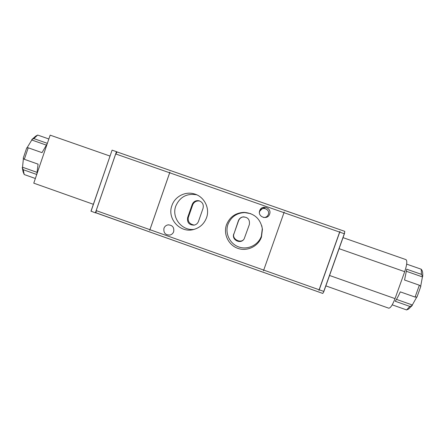 <?xml version="1.0" encoding="UTF-8"?>
<svg xmlns="http://www.w3.org/2000/svg" width="445" height="445" viewBox="0 0 445 445"><rect width="100%" height="100%" fill="white"/><g stroke="black" fill="none" stroke-linecap="round" stroke-linejoin="round"><path stroke-width="0.67" d="M259.413 212.499L259.669 211.264C262.055 208.421 263.807 207.415 264.914 208.238C263.779 207.515 262.027 208.549 259.663 211.347L259.413 212.532M173.672 231.723C173.016 233.436 171.815 234.537 170.057 235.032C165.407 235.177 163.376 232.924 163.955 228.279C164.711 226.355 166.102 225.215 168.127 224.864C172.471 225.103 174.318 227.389 173.672 231.723M263.629 217.522C265.876 217.549 267.434 216.537 268.307 214.473C270.471 208.994 261.393 205.824 259.658 211.447L259.413 212.571M269.609 214.117C267.606 220.548 257.232 216.915 259.708 210.657C261.693 204.227 272.084 207.848 269.609 214.117M261.46 237.063C258.233 246.447 247.131 251.731 237.814 248.355C228.446 245.112 223.151 234.059 226.494 224.753C229.709 216.932 235.555 212.805 244.016 212.371C254.445 213.288 260.581 218.901 262.433 229.214L261.46 237.063M250.78 213.672L244.7 212.577C236.612 212.988 231.027 216.932 227.951 224.402C224.758 233.297 229.82 243.86 238.77 246.953C247.67 250.179 258.278 245.134 261.365 236.162L262.294 228.669L261.766 225.704M206.53 217.727C204.205 223.791 199.939 227.712 193.725 229.487C180.242 233.497 166.758 218.651 171.926 205.54C174.84 196.612 185.137 191.178 194.126 193.859C204.066 196.373 210.162 208.071 206.53 217.727M196.751 194.81C186.878 193.141 179.891 196.885 175.792 206.046C171.297 217.605 181.899 231.105 194.154 229.375M244.044 216.826L242.792 216.982C240.851 217.438 239.449 218.667 238.587 220.67L234.02 233.675C231.45 239.082 240.99 243.882 243.955 239.154M199.644 200.973C196.434 200.656 194.154 201.863 192.807 204.589L188.285 217.549C187.662 221.671 189.67 224.185 194.315 225.098M392.206 304.836L406.613 309.937L409.873 306.433L395.243 301.259C396.934 298.795 398.614 295.658 400.294 291.859L415.079 297.076L416.987 297.004L420.831 286.346L419.351 285.217L404.55 280.016L406.752 269.225L421.415 274.359L421.259 269.236L406.658 264.13M415.079 297.076L419.351 285.217M36.735 174.479L23.218 169.701L22.25 167.57L23.09 171.781M23.218 169.701L24.225 174.546L35.366 178.489M149.565 231.889L318.181 291.798M318.236 291.825L322.742 293.433L323.621 292.154L323.771 291.408L319.237 289.801L339.986 231.411L319.237 289.801M318.97 290.502L319.121 289.756L263.724 270.087L283.982 212.677L339.63 232.095L339.986 231.411M263.473 270.794L263.724 270.087M149.692 230.382L169.934 172.082L149.692 230.382L149.915 229.676L96.265 210.63L95.948 212.771L149.492 231.867M262.9 272.129L318.108 291.786M284.233 211.959L283.982 212.677M339.746 232.14L344.302 233.731L344.792 231.356L117.113 151.956L115.783 153.981L169.667 172.788L169.934 172.082M169.667 172.788L149.915 229.676M233.792 233.831C231.305 239.989 240.856 244.644 244.16 238.87L249.35 224.553C250.018 219.379 247.743 216.854 242.525 216.982C240.523 217.527 239.143 218.768 238.398 220.703L234.02 233.675M187.64 217.555C186.95 222.544 189.114 225.07 194.126 225.142C196.245 224.669 197.697 223.412 198.492 221.382L203.059 208.293C203.888 204.45 202.442 201.919 198.715 200.712C195.622 200.361 193.453 201.618 192.201 204.478L187.64 217.555L188.285 217.549M340.141 229.737L284.633 210.418M170.858 170.713L117.102 151.956M339.63 232.095L319.121 289.756M95.925 212.688L96.187 210.591L115.7 153.953L116.857 152.023M344.797 231.361L340.186 229.765M117.057 151.945L116.451 151.667L95.375 212.849L96.014 212.866M96.187 210.591L115.7 153.953M95.375 212.849L90.991 211.153L112.09 150.149L91.036 211.308M116.451 151.667L112.09 150.149M344.302 233.731L323.771 291.408M323.621 292.154L344.658 233.041M388.696 308.168L388.735 308.185C390.488 308.14 392.585 304.947 395.026 298.617L329.556 275.477M339.096 248.677L404.705 271.678L395.026 298.617M404.705 271.678C406.969 264.82 407.386 260.798 405.957 259.624L343.023 237.636L405.957 259.624M109.965 156.05L50.157 135.152L33.77 183.162L93.355 204.288M406.613 309.937L408.599 309.047L412.281 305.431L409.873 306.433M421.415 274.359L422.678 276.562C422.872 273.781 422.672 271.756 422.071 270.488L421.259 269.236M47.248 143.674L42.008 152.646L28.23 147.801L24.314 159.299L38.081 164.149L36.84 174.167M48.85 138.974L37.68 135.063L33.814 138.601L47.359 143.346M33.814 138.601L31.784 139.585L35.672 136.164L37.68 135.063M422.678 276.562L422.427 276.912L406.485 271.328M396.456 299.374L412.32 304.981L412.281 305.431M36.868 172.293L22.528 167.225L22.25 167.57M24.314 159.299L23.223 158.197L26.744 147.862L28.23 147.801M31.784 139.585L31.801 140.014L46.224 145.07M422.427 276.912L420.681 286.235M416.798 297.015L412.32 304.981M23.418 158.392L22.528 167.225M27 147.857L31.801 140.014M263.612 270.048L150.032 229.72M283.865 212.638L169.784 172.827M170.913 170.724L284.583 210.363M192.201 204.478L192.807 204.589M23.051 171.698L24.102 174.256M322.742 293.433L318.214 291.825M262.8 272.134L149.62 231.923M149.52 231.889L96.064 212.894M168.127 224.864L168.599 224.82M244.7 212.577L244.016 212.371M262.294 228.669L262.433 229.214M196.501 194.699L194.126 193.859M199.51 200.923L198.715 200.712M388.735 308.185L325.851 285.89"/></g></svg>
